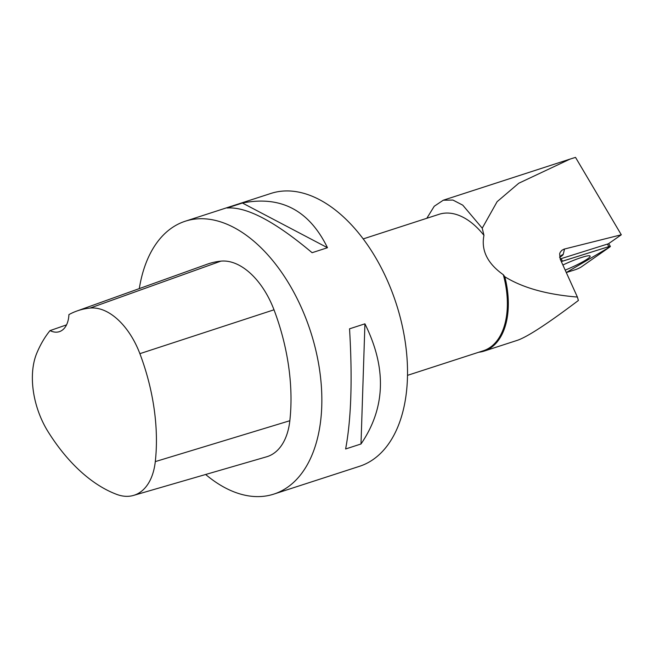<?xml version="1.0" encoding="UTF-8"?>
<svg xmlns="http://www.w3.org/2000/svg" width="654" height="654" viewBox="0 0 654 654"><rect width="100%" height="100%" fill="white"/><g stroke="black" fill="none" stroke-linecap="round" stroke-linejoin="round"><path stroke-width="0.98" d="M566.29 272.538L575.079 269.775A4.553 0.564 156.3 0 0 581.349 266.881L609.863 246.942A4.553 0.564 156.3 0 0 610.362 246.386A4.553 0.564 156.3 0 0 608.809 246.623L562.481 261.175A4.553 0.564 156.3 0 0 561.328 261.575L606.855 247.237L609.855 246.95L566.29 272.538M565.195 270.11A23.315 2.878 156.3 0 0 572.969 266.742A23.315 2.878 156.3 0 0 590.112 256.074A23.315 2.878 156.3 0 0 564.59 264.208A23.315 2.878 156.3 0 0 562.881 265.009M426.817 218.281L434.248 206.255L443.281 200.214L452.911 200.05L462.754 205.152L482.235 228.181L483.952 235.375A71.727 42.559 -108 0 0 439.096 214.299L363.215 238.906M478.802 352.228A72.3 42.902 -108 0 0 484.115 351.108L517.6 340.243C527.737 336.679 548.003 323.428 578.389 300.472L577.392 297.055L560.241 259.18L559.636 253.809L560.184 252.362L561.761 250.384L564.042 249.133L621.3 234.778L608.318 243.86A4.202 0.515 156.3 0 0 607.591 244.04L560.952 258.698A4.202 0.515 156.3 0 0 560.151 258.976M482.235 228.181L497.122 201.677L518.769 183.234L570.1 159.077L575.52 157.385L621.3 234.778M407.475 375.355L483.355 350.748A71.727 42.559 -108 0 0 503.302 274.713C487.451 263.472 480.992 250.359 483.952 235.375M484.115 351.108A72.3 42.902 -108 0 0 504.831 276.765L503.302 274.713M577.392 297.055C546.818 294.562 522.628 287.793 504.831 276.765M205.642 474.485A143.447 85.126 -108 0 0 273.805 494.113L359.471 466.327A143.447 85.126 -108 0 0 383.408 272.048A143.447 85.126 -108 0 0 270.969 193.421L185.303 221.207A143.447 85.126 -108 0 0 139.302 288.602M273.805 494.113A143.447 85.126 -108 0 0 310.527 331.398A143.447 85.126 -108 0 0 185.303 221.207M364.924 323.828L349.547 328.815C352.531 379.165 351.223 419.222 345.623 448.971L361 443.984C385.533 408.096 386.841 368.038 364.924 323.828L361 443.984M242.421 203.018L227.052 208.005C246.566 206.533 274.917 221.428 312.097 252.706L327.474 247.719C309.219 210.302 280.877 195.407 242.421 203.018L327.474 247.719M47.987 431.558A156.339 92.778 -108 0 0 116.723 494.391A64.533 38.292 -108 0 0 133.481 495.43A64.533 38.292 -108 0 0 155.292 461.61A156.339 92.778 -108 0 0 139.882 353.667A64.533 38.292 -108 0 0 90.121 308.059A156.339 92.778 -108 0 0 76.796 311.051A156.339 92.778 -108 0 0 68.923 314.599A28.686 17.029 -108 0 1 59.359 331.668A28.686 17.029 -108 0 1 50.023 330.613A156.339 92.778 -108 0 0 36.796 353.16A64.533 38.292 -108 0 0 47.987 431.558M133.481 495.43L266.562 456.811A68.858 40.859 -108 0 0 289.836 420.726A160.663 95.345 -108 0 0 274.001 309.8A68.858 40.859 -108 0 0 220.905 261.134A160.663 95.345 -108 0 0 207.22 264.208L76.796 311.051M50.023 330.613L66.528 324.874M561.107 258.641L562.481 261.175M608.809 246.623L607.435 244.097M564.557 248.986L563.225 254.373A18.361 2.264 -23.7 0 1 559.628 257.357M563.225 254.373A9.181 9.066 13.9 0 0 559.595 257.177M155.292 461.61L289.836 420.726M139.882 353.667L274.001 309.8M90.121 308.059L220.905 261.134M608.694 243.59L610.362 246.386M443.281 200.214L570.1 159.077"/></g></svg>
